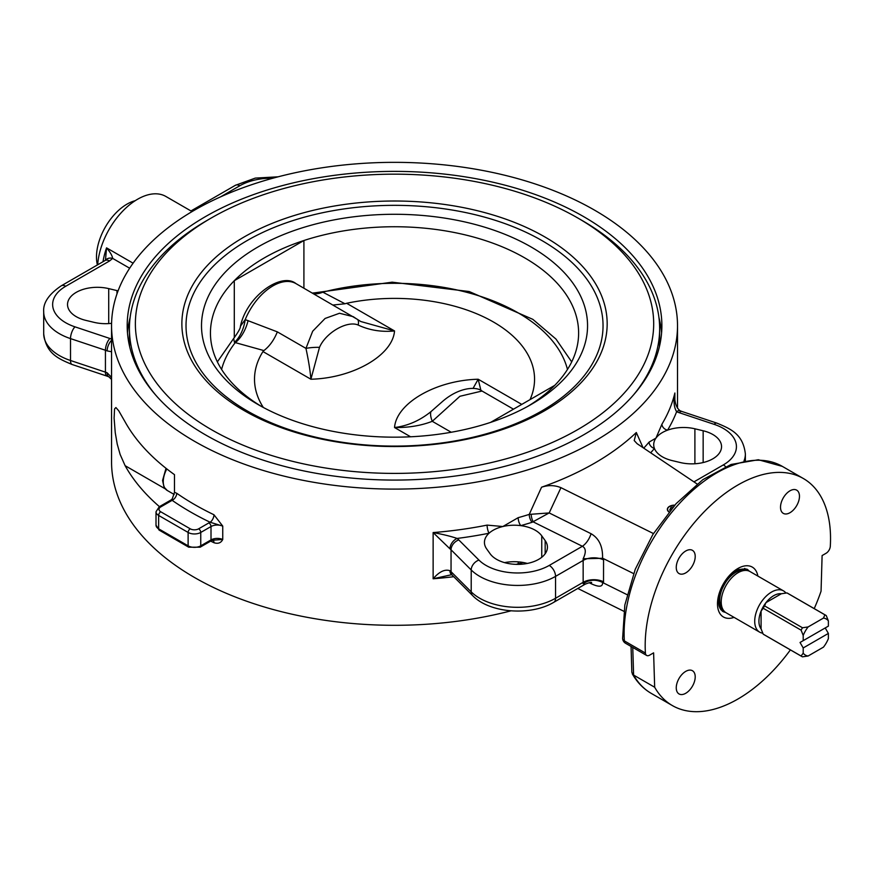 <?xml version="1.0" encoding="UTF-8"?>
<svg xmlns="http://www.w3.org/2000/svg" width="874" height="874" viewBox="0 0 874 874"><rect width="100%" height="100%" fill="white"/><g stroke="black" fill="none" stroke-linecap="round" stroke-linejoin="round"><path stroke-width="1.31" d="M135.23 200.681A43.187 24.942 120 0 0 97.385 264.964M725.049 612.04A23.827 13.755 -60 0 1 723.836 611.461A23.827 13.755 -60 0 1 718.941 599.313M734.695 572.022A23.827 13.755 -60 0 1 747.663 570.187A23.827 13.755 -60 0 1 748.767 570.962M761.079 628.854A20.856 12.039 120 0 1 758.927 621.228A20.856 12.039 120 0 1 761.079 611.112L763.188 608.26A23.827 13.755 -60 0 1 764.564 605.868L765.985 602.623A20.856 12.039 -60 0 0 761.079 611.112L761.079 628.854L763.188 634.142L801.097 656.024A23.827 13.755 120 0 0 801.775 656.461A23.827 13.755 120 0 0 802.485 656.822L808.111 656.003L823.472 647.131A20.856 12.039 -60 0 0 828.377 638.643L828.377 633.421L803.206 647.951L803.206 653.173L801.097 656.024M763.188 608.26L801.097 630.154L803.206 635.431L803.206 640.653L828.377 626.123L828.377 620.901L826.269 615.613A23.827 13.755 120 0 0 825.602 615.187A23.827 13.755 120 0 0 824.892 614.815L823.472 618.071A20.856 12.039 -60 0 1 828.377 620.901M823.472 618.071L808.111 626.942L802.485 627.761A23.827 13.755 120 0 0 801.097 630.154M802.485 627.761L764.564 605.868M803.206 647.951L800.049 642.477L803.206 640.653M781.345 593.752L765.985 602.623A20.856 12.039 120 0 1 781.345 593.752L786.982 592.933A23.827 13.755 -60 0 1 787.692 593.293L825.602 615.187M800.049 642.477L825.22 627.947L828.377 633.421M786.982 592.933L824.892 614.815M801.775 656.461L763.854 634.568A23.827 13.755 -60 0 1 763.188 634.142M762.773 633.18A23.827 13.755 -60 0 1 759.648 632.142A23.827 13.755 -60 0 1 754.71 621.228A23.827 13.755 -60 0 1 765.111 597.248A23.827 13.755 -60 0 1 783.475 590.868A23.827 13.755 -60 0 1 785.944 593.053M808.111 656.003A20.856 12.039 -60 0 1 803.206 653.173M803.206 635.431A20.856 12.039 -60 0 1 808.111 626.942M759.648 632.142L726.152 612.805A23.827 13.755 -60 0 1 726.152 585.285A23.827 13.755 -60 0 1 749.99 571.53L783.475 590.868M722.754 609.123A22.637 13.066 -60 0 1 724.437 584.291A22.637 13.066 -60 0 1 745.096 570.427M697.091 483.988L637.113 443.697L634.207 440.551L636.316 432.51A282.979 163.372 0 0 1 541.563 487.211L529.24 514.404A5.954 2.316 -107.4 0 0 532.08 522.291L549.178 512.929L529.24 514.404A282.979 163.372 180 0 1 518.173 517.681A5.954 2.13 -105.7 0 0 520.773 525.635A29.792 17.196 180 0 1 541.749 535.838L545.168 540.602A29.792 17.196 180 0 1 547.43 547.179A29.792 17.196 180 0 1 523.46 564.047A29.792 17.196 180 0 1 490.128 553.766L486.709 548.992A29.792 17.196 180 0 1 484.436 542.415A29.792 17.196 180 0 1 489.047 533.227A29.792 17.196 180 0 1 502.823 526.53A29.792 17.196 180 0 1 520.773 525.635A288.933 166.814 0 0 0 532.08 522.291M623.828 611.276L577.79 588.442M527.317 563.446A29.792 17.196 0 0 0 520.773 562.124A29.792 17.196 0 0 0 515.103 561.709A29.792 17.196 0 0 0 504.56 562.627M674.87 399.855L674.87 393.005C673.373 401.1 673.952 407.339 676.618 411.72A8.937 4.348 113.2 0 1 680.125 410.791C676.629 408.071 674.826 403.384 674.706 396.741L674.87 393.005A282.979 163.372 180 0 1 661.946 424.163A5.954 4.599 -149.1 0 0 667.583 430.15A29.792 17.196 180 0 1 694.896 428.795L703.155 430.773A29.792 17.196 180 0 1 721.542 446.658A29.792 17.196 180 0 1 680.354 462.554L672.095 460.576A29.792 17.196 180 0 1 654.44 448.471A29.792 17.196 180 0 1 653.708 444.691A29.792 17.196 180 0 1 655.97 438.103A29.792 17.196 180 0 1 667.583 430.15A288.933 166.814 0 0 0 676.618 411.72A26.81 15.481 0 0 0 679.174 412.681L714.091 424.327A44.683 25.794 180 0 1 723.344 464.902L693.945 481.88M210.667 541.126A282.979 163.372 0 0 0 213.955 542.721C218.052 544.043 220.98 542.962 222.75 539.466L213.147 540.187L210.383 541.279A2.983 1.715 -120 0 0 211.005 539.913L200.758 545.835A2.983 1.715 60 0 1 200.135 547.2L210.383 541.279M631.05 646.443L631.847 672.368L633.606 675.078L632.754 647.426M790.391 649.885A131.067 75.667 -60 0 1 672.324 705.547A131.067 75.667 -60 0 1 654.67 687.237L653.61 652.845L649.622 655.15A5.954 3.441 -60 0 1 646.64 655.445A5.954 3.441 -60 0 1 645.416 653.053A131.067 75.667 -60 0 1 699.353 516.927A131.067 75.667 -60 0 1 803.392 478.537A131.067 75.667 -60 0 1 830.3 546.316A5.954 3.441 -60 0 1 826.094 553.264L822.106 555.558L821.057 591.174A131.067 75.667 -60 0 1 814.218 608.61M654.67 687.237L633.606 675.078A131.067 75.667 -60 0 0 651.261 693.388C643.384 688.788 637.037 682.233 632.23 673.734M653.446 533.555L560.955 487.67C554.761 485.125 548.293 484.972 541.563 487.211M668.927 511.978A7.32 4.228 180 0 1 667.343 509.356A7.32 4.228 180 0 1 674.783 505.128M633.606 573.584L602.557 558.191C602.874 546.501 599.04 538.34 591.075 533.719A14.891 7.921 -63.6 0 1 582.39 546.283C585.962 548.206 586.225 552.357 583.155 558.748L583.155 583.69L585.296 584.116L553.712 602.35A8.937 5.157 -120 0 0 555.558 598.253A53.62 30.951 180 0 1 471.206 591.84A8.937 6.315 135 0 0 472.626 595.587L452.47 575.42A8.937 6.315 135 0 1 451.05 571.683A17.873 10.313 0 0 0 449.935 570.7C444.8 568.996 439.207 571.694 433.133 578.785L451.65 574.699A8.937 5.867 127.9 0 1 451.618 574.677L452.47 575.42M208.897 522.892L198.649 528.814A2.983 1.715 -120 0 1 200.758 532.452L200.758 545.835A8.937 5.157 180 0 1 188.118 545.835L158.631 528.814L158.631 515.431L188.118 532.452A8.937 5.157 0 0 0 200.758 532.452L211.005 526.541A2.983 1.715 -120 0 0 208.897 522.892A11.919 6.883 0 0 1 210.153 522.259L222.75 526.093L213.955 514.753A282.979 163.372 180 0 1 194.432 504.484A282.979 163.372 180 0 1 176.734 493.275A5.954 3.747 -55.2 0 1 172.145 500.332A288.933 166.814 0 0 0 210.153 522.259A5.954 3.103 115.6 0 0 213.955 514.753M213.955 542.721A5.954 3.103 115.6 0 0 213.059 540.208M518.522 561.884A5.954 2.13 -105.7 0 0 518.173 563.894A282.979 163.372 0 0 0 523.089 562.474M515.955 564.353L518.173 563.894M518.173 517.681L502.823 526.53L487.102 525.11A282.979 163.372 180 0 1 433.133 532.572L449.935 548.806A17.873 10.313 180 0 1 451.05 549.801L471.206 569.957A53.62 30.951 0 0 0 555.558 576.37L583.319 560.343A14.891 8.598 0 0 1 603.563 559.895L603.519 558.661M531.163 514.207A5.954 1.781 -102.8 0 0 533.337 521.953L582.39 546.283L549.243 565.423A44.683 25.794 180 0 1 478.952 560.081L458.784 539.924A26.81 15.481 0 0 0 457.113 538.439A288.933 166.814 0 0 0 489.047 533.227A5.954 1.595 78.7 0 1 487.102 525.11M661.946 424.163L655.97 438.103L649.076 442.102A282.979 163.372 180 0 1 643.723 448.144M650.66 452.798A288.933 166.814 0 0 0 654.44 448.471A5.954 4.381 40.1 0 1 649.076 442.102M449.935 570.7A8.937 5.867 127.9 0 0 451.618 574.677M449.935 548.806A8.937 5.867 127.9 0 1 457.113 538.439C450.656 536.254 442.659 534.298 433.133 532.572L433.133 578.785A282.979 163.372 0 0 0 453.737 576.698M643.046 447.685L636.316 432.51M627.073 594.67L603.519 582.991L603.563 559.895M583.155 583.69C589.294 579.549 595.762 579.134 602.557 582.455L603.519 582.991M583.155 558.748L602.557 558.311M589.152 582.707L591.075 583.668A14.891 7.921 116.4 0 0 590.321 582.587M799.47 496.279A13.405 7.735 -60 0 1 793.614 509.771A13.405 7.735 -60 0 1 783.29 513.366A13.405 7.735 -60 0 1 780.515 507.226A13.405 7.735 -60 0 1 786.36 493.734A13.405 7.735 -60 0 1 796.695 490.15A13.405 7.735 -60 0 1 799.47 496.279M685.729 551.002A13.405 7.735 -60 0 1 692.437 550.336A13.405 7.735 -60 0 1 694.491 561.075A13.405 7.735 -60 0 1 685.729 572.896A13.405 7.735 -60 0 1 679.032 573.552A13.405 7.735 -60 0 1 676.979 562.812A13.405 7.735 -60 0 1 685.729 551.002M676.258 687.805A13.405 7.735 -60 0 1 682.102 674.313A13.405 7.735 -60 0 1 692.437 670.719A13.405 7.735 -60 0 1 695.212 676.858A13.405 7.735 -60 0 1 689.357 690.351A13.405 7.735 -60 0 1 679.032 693.945A13.405 7.735 -60 0 1 676.258 687.805M111.555 325.729A282.979 163.372 180 0 1 394.535 162.345A282.979 163.372 180 0 1 677.514 325.729A282.979 163.372 180 0 1 502.823 476.669A282.979 163.372 180 0 1 194.432 441.25A282.979 163.372 180 0 1 111.555 325.729L111.555 461.931A282.979 163.372 0 0 0 194.432 577.452A282.979 163.372 0 0 0 510.951 610.839M159.45 506.658A282.979 163.372 180 0 1 125.113 465.678L120.131 454.436L117.225 444.09L115.248 432.674L114.101 418.165L114.56 408.945L115.903 407.546L118.733 410.78L125.113 421.902A282.979 163.372 0 0 0 174.483 474.658L174.483 492.302L172.309 498.781L171.129 499.917L172.145 500.332L160.74 506.92A5.954 3.441 180 0 0 160.74 511.782L190.226 528.814A5.954 3.441 180 0 0 198.649 528.814M176.734 493.275L174.483 492.302M205.499 434.87A267.346 154.348 0 0 0 496.825 468.333A267.346 154.348 0 0 0 661.88 325.74A267.346 154.348 0 0 0 394.545 171.38A267.346 154.348 0 0 0 127.189 325.718A267.346 154.348 0 0 0 205.499 434.87M127.495 333.027A267.346 154.348 180 0 1 130.128 317.502M658.941 317.502A267.346 154.348 180 0 1 661.574 333.027M129.647 346.607A265.106 153.059 180 0 1 129.428 340.314L129.428 328.646A265.106 153.059 0 0 0 155.725 395.114M633.344 395.114A265.106 153.059 0 0 0 659.641 328.646L659.641 340.314A265.106 153.059 180 0 1 659.422 346.607M111.588 323.325A29.792 17.196 180 0 1 94.174 322.375L85.914 320.397A29.792 17.196 180 0 1 67.527 304.513A29.792 17.196 180 0 1 108.715 288.617L116.974 290.594A29.792 17.196 180 0 1 118.066 290.867M111.555 377.404L107.131 372.783A17.873 10.313 0 0 0 105.426 372.138L70.51 360.503A53.62 30.951 180 0 1 43.7 333.693L43.7 311.799A53.62 30.951 0 0 0 70.51 338.609L105.426 350.256A17.873 10.313 180 0 1 107.131 350.9L111.555 351.752M192.072 211.584L165.863 196.453A56.591 32.677 120 0 0 123.747 210.077A56.591 32.677 120 0 0 97.68 264.8M220.565 196.868L239.826 185.747A8.937 5.157 60 0 0 235.357 185.31L191.515 210.623A8.937 5.157 60 0 1 194.203 210.328M111.555 379.436L108.933 376.858A8.937 4.348 -66.8 0 1 107.131 372.783M111.555 339.09A26.81 15.481 0 0 0 109.895 338.489L74.978 326.843A44.683 25.794 180 0 1 65.725 286.268A8.937 5.157 60 0 0 61.256 285.82L105.099 260.507A8.937 5.157 60 0 1 109.567 260.955L112.67 258.398C112.265 255.689 110.233 252.182 106.552 247.866L105.47 260.277M107.131 350.9A8.937 4.348 -66.8 0 1 111.555 340.259M129.669 268.22L112.67 258.398A8.937 6.599 -140.9 0 0 105.754 260.048L105.099 260.507M244.174 410.594A212.644 122.764 180 0 1 339.494 205.193A212.644 122.764 180 0 1 599.925 355.554A212.644 122.764 180 0 1 244.174 410.594M247.091 410.846A208.515 120.383 0 0 0 595.937 356.887A208.515 120.383 0 0 0 340.565 209.443A208.515 120.383 0 0 0 247.091 410.846M211.29 429.582A259.152 149.618 180 0 1 211.279 217.987A259.152 149.618 180 0 1 577.78 217.987A259.152 149.618 180 0 1 577.78 429.582A259.152 149.618 180 0 1 211.29 429.582M659.641 328.646A265.106 153.059 0 0 0 581.997 220.423L577.78 217.987M211.279 217.987L207.072 220.423A265.106 153.059 0 0 0 129.428 328.646M531.021 246.927A193.023 111.446 0 0 0 226.519 270.864A193.023 111.446 0 0 0 258.048 404.531A193.023 111.446 0 0 0 531.021 404.531A193.023 111.446 0 0 0 531.021 246.927M261.282 406.344A184.086 106.278 180 0 1 210.448 333.027A184.086 106.278 180 0 1 234.298 280.696A184.086 106.278 180 0 1 303.912 240.514A184.086 106.278 180 0 1 578.621 333.027A184.086 106.278 180 0 1 554.772 385.347A184.086 106.278 180 0 1 527.787 406.344M554.772 385.347L490.631 422.371M234.298 337.746L234.298 280.696L303.912 240.514L303.912 288.191M667.354 509.444A7.32 4.228 180 0 1 669.495 506.538A7.32 4.228 180 0 1 669.571 506.494M669.036 511.847A7.112 4.108 180 0 1 669.648 506.45A7.112 4.108 180 0 1 674.673 505.248M670.216 510.416L669.681 510.11L671.035 507.237L673.209 506.909M671.035 509.444L671.035 507.237M530.026 399.626A140.026 80.845 0 0 0 488.774 319.436A140.026 80.845 0 0 0 346.607 303.278L344.99 303.77L322.845 292.178L315.372 292.757M313.657 293.817A29.792 21.61 116.5 0 0 322.845 292.178A174.833 100.936 0 0 1 567.477 369.44M344.99 303.77L333.07 305.026M321.676 292.014A29.792 23.576 -66.4 0 1 312.695 293.26M356.8 319.032L353.216 316.661L339.505 313.263L325.106 318.453L312.684 331.213L305.955 348.387C308.609 360.809 310.248 371.089 310.893 379.229L319.502 347.349C325.718 332.688 347.273 320.234 358.154 325.041C369.32 330.252 381.446 332.218 394.535 330.94L360.743 321.512M263.904 350.583C269.585 346.224 274.065 339.986 277.342 331.869L245.212 319.611A29.792 18.048 -81.8 0 1 234.44 342.379L263.904 350.583L262.965 351.567A140.026 80.845 0 0 0 263.325 407.459M248.074 320.594A29.792 17.884 -74.1 0 1 235.073 342.859A174.833 100.936 0 0 0 221.592 369.44M482.022 391.028C476.013 386.089 458.544 387.346 442.288 401.679L430.915 411.676C419.749 420.645 407.623 425.933 394.535 427.528C408.377 427.757 420.951 425.693 432.269 421.312L459.91 396.283L482.022 391.028L513.475 409.185M480.918 390.438L478.176 379.229L473.053 388.417M430.915 411.676A17.873 7.079 56.3 0 0 432.269 421.312L451.224 432.259M358.154 325.041A17.873 6.216 -54.6 0 0 357.313 319.305L295.98 283.613A46.169 26.657 -60 0 0 245.212 319.611L240.448 326.166L240.197 327.706M357.313 319.305L357.313 319.305A17.873 6.216 -54.6 0 0 357.28 319.283L360.787 321.534M277.342 331.869L305.955 348.387A17.873 4.501 -1.7 0 1 319.502 347.349M295.98 283.613C281.636 271.88 246.872 295.86 240.448 326.166L240.448 326.166C240.667 327.859 238.394 331.967 233.642 338.478L234.44 342.379M757.878 576.086A28.82 16.639 120 0 0 737.328 568.832A28.82 16.639 120 0 0 717.674 600.514A28.82 16.639 120 0 0 731.877 617.994A28.82 16.639 120 0 0 734.051 617.361M725.431 612.324A24.352 14.06 -60 0 1 722.525 611.308L719.87 608.086C719.663 606.512 717.368 605.846 720.231 593.129C726.196 579.331 732.51 571.432 739.164 569.444L746.877 569.127A24.352 14.06 -60 0 1 749.204 571.137M545.168 540.602L545.168 553.766M541.749 557.284L541.749 535.838M703.155 430.773L703.155 462.554M694.896 428.795L694.896 463.766M222.75 539.466A8.937 5.157 0 0 0 211.005 539.913L211.005 526.541A8.937 5.157 180 0 1 222.75 526.093L222.75 539.466M190.226 528.814A2.983 1.715 -60 0 0 188.118 532.452L188.118 545.835A2.983 1.715 120 0 0 188.729 547.2L200.135 547.2M160.74 506.92A2.983 1.715 60 0 0 159.243 506.767L156.009 511.782A8.937 5.157 0 0 0 158.631 515.431A2.983 1.715 -60 0 1 160.74 511.782M591.075 533.719L549.178 512.929L560.955 487.67M645.416 653.053L624.353 640.893A5.954 3.441 120 0 0 625.576 643.286A5.954 5.954 0 0 1 622.616 638.501L624.844 604.994L635.256 569.28L652.867 534.484L676.083 503.686L702.893 479.629L731.035 464.476L758.326 459.746L782.328 466.377A131.067 75.667 -60 0 0 678.29 504.768A131.067 75.667 -60 0 0 624.353 640.893A5.954 3.682 176.3 0 1 622.616 638.501M478.952 560.081A8.937 6.315 -45 0 0 471.206 569.957L471.206 591.84L451.05 571.683L451.05 549.801A8.937 6.315 -45 0 1 458.784 539.924M603.563 581.789A14.891 8.598 0 0 0 583.319 582.226L555.558 598.253L555.558 576.37A8.937 5.157 -120 0 0 549.243 565.423M744.003 460.904A53.62 30.951 0 0 0 745.369 453.956L745.369 460.664M680.125 410.791L681.993 411.501A8.937 3.649 108.4 0 0 679.174 412.681M681.993 411.501L716.92 423.136A8.937 3.649 108.4 0 0 714.091 424.327M725.562 466.65A8.937 5.157 -120 0 0 723.344 464.902M591.075 583.668C599.04 587.372 602.874 586.989 602.557 582.51L602.557 582.455M159.243 530.168L156.009 525.165A8.937 5.157 180 0 0 158.631 528.814A2.983 1.715 120 0 0 159.243 530.168L188.729 547.2M108.715 288.617L108.715 323.588M116.974 293.904L116.974 290.594M165.284 488.872L125.113 465.678M109.895 338.489A8.937 3.649 -71.6 0 0 105.426 350.256L105.426 372.138A8.937 3.649 -71.6 0 0 107.076 376.148L108.933 376.858M133.099 263.194L106.552 247.866A56.591 32.677 120 0 0 103.012 261.719M65.725 286.268L109.567 260.955M239.826 185.747A44.683 25.794 180 0 1 272.917 178.209M107.076 376.148L72.149 364.513A8.937 3.649 -71.6 0 1 70.51 360.503L70.51 338.609A8.937 3.649 -71.6 0 1 74.978 326.843M174.188 494.476L167.273 490.489A19.359 11.176 -60 0 1 166.825 468.934M262.965 351.567L310.893 379.229C353.172 378.169 392.699 355.314 394.535 330.94L346.607 303.278M521.767 404.4L478.176 379.229C435.897 380.299 396.37 403.154 394.535 427.528L410.572 436.782M747.663 570.187L744.604 568.417M723.836 611.461L720.777 609.691M672.324 705.547L651.261 693.388M646.64 655.445L625.576 643.286M553.712 602.35C530.682 616.126 489.637 613.297 472.626 595.587M716.92 423.136C731.276 429.112 743.064 434.28 745.369 453.956M585.285 584.116C589.622 582.499 591.742 582.018 591.632 582.663M803.392 478.537L782.328 466.377M677.514 408.213L677.514 325.729M156.009 511.782L156.009 525.165M159.243 506.767L171.129 499.917M191.515 210.623L190.925 210.918M235.357 185.31L255.295 178.099L278.118 176.81M72.149 364.513C57.793 358.537 46.005 353.369 43.7 333.693M61.256 285.82C48.824 294.21 42.979 302.874 43.7 311.799M167.273 490.489L164.028 487.102L162.564 480.482L166.016 468.3M571.705 361.891L555.973 339.068L532.845 319.349L469.207 291.534L392.142 282.171L315.503 292.724M233.631 338.489L217.364 361.891M312.357 293.074L315.383 292.757"/></g></svg>
